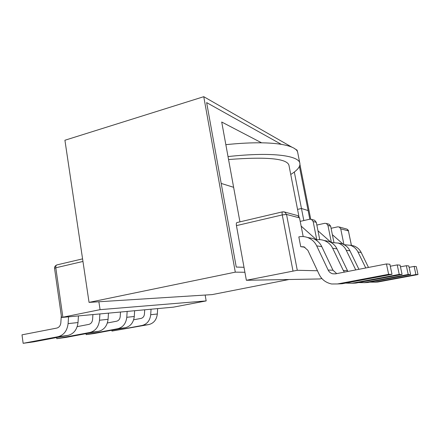<?xml version="1.0" encoding="UTF-8"?>
<svg xmlns="http://www.w3.org/2000/svg" width="440" height="440" viewBox="0 0 440 440"><rect width="100%" height="100%" fill="white"/><g stroke="black" fill="none" stroke-linecap="round" stroke-linejoin="round"><path stroke-width="0.66" d="M298.947 216.573L289.075 165.919C288.283 158.642 268.109 156.514 228.558 159.528M300.218 221.37L309.672 219.219L311.482 219.389L313.159 221.518L316.778 239.822M316.839 225.066L324.687 223.311L326.381 223.476L327.954 225.451L331.364 242.446M331.084 228.294L337.667 226.848L339.251 227.007L340.731 228.85L348.42 230.896L346.995 229.13L346.302 228.938M290.741 174.465C297.391 170.308 300.432 166.623 299.86 163.405C299.475 156.112 274.5 151.487 228.019 156.574M332.37 234.691L343.173 244.195M343.921 244.563L340.731 228.85M328.345 224.015L329.104 224.224L330.655 226.171L333.894 242.264M331.177 242.479L317.977 230.791M319.732 239.641L316.305 222.354L314.644 220.259L313.836 220.039M316.564 239.855L301.136 226.094M283.685 211.783L284.669 212.042L286.534 214.44L299.536 217.894L303.182 236.572M299.536 217.894L297.764 215.633L296.89 215.391M236.946 222.569L236.825 222.596C236.308 222.987 236.176 223.993 236.44 225.621L282.26 214.924C281.969 213.263 282.034 212.24 282.458 211.865L282.562 211.844M299.86 163.405L297.776 152.851C297.291 145.057 272.25 139.81 225.847 144.672M56.997 264.886L56.804 264.93C55.105 265.837 54.351 266.954 54.538 268.274L61.567 317.471L173.404 307.153L206.162 300.916L205.15 295.048M321.882 278.537L319.709 278.954L246.367 280.28L297.281 270.281L317.449 270.754M344.146 244.684L350.581 245.328C354.019 246.714 356.483 248.936 357.968 251.999L361.174 252.472C359.716 249.475 357.297 247.297 353.92 245.938L350.13 245.174M331.117 242.49L338.377 243.106C342.045 244.591 344.674 246.978 346.252 250.261L349.949 250.811C348.398 247.594 345.824 245.262 342.221 243.81L338.036 242.99M344.432 272.124L343.316 270.501L332.662 248.243C330.968 244.701 328.158 242.127 324.231 240.532C321.398 239.564 318.67 239.371 316.047 239.96M324.043 240.466L328.708 241.346C332.552 242.907 335.308 245.421 336.963 248.881L347.886 271.453M307.659 237.523L312.906 238.469C317.036 240.157 319.995 242.875 321.772 246.631L332.97 270.204L336.721 273.625M328.152 270.067L316.701 245.878C314.881 242.028 311.861 239.239 307.632 237.512C304.584 236.462 301.653 236.258 298.826 236.902L300.724 246.681L303.958 246.84L307.846 250.299L319.171 274.412C321.607 279.471 325.754 282.667 331.611 283.987L337.546 283.949L388.636 274.307L386.452 263.951L335.527 273.856L332.777 273.812C330.605 273.207 329.06 271.964 328.152 270.067L332.97 270.204M246.367 280.28L236.44 225.621M98.879 301.763L100.073 309.656L61.567 317.471M107.388 322.977L116.617 321.211C118.701 320.634 119.895 319.116 120.203 316.646L120.494 312.054M92.906 314.611L92.587 319.523C92.257 322.163 90.998 323.791 88.809 324.401L77.22 326.634M133.667 319.809L141.031 318.406C143.017 317.867 144.149 316.437 144.436 314.116L144.7 309.81M100.073 309.656L206.162 300.916M361.174 252.472L368.484 267.443M365.756 267.977L357.968 251.999M349.949 250.811L358.914 269.308M355.757 269.918L346.252 250.261M61.303 315.656L60.825 322.834C60.467 325.672 59.136 327.421 56.832 328.07L22 334.84L23.139 343.31L58.053 336.721L68.129 335.368C73.832 333.806 77.127 329.527 78.007 322.548L78.441 315.953M134.635 310.745L134.277 316.486C133.524 322.57 130.565 326.31 125.417 327.701L94.243 333.514L86.158 334.625L117.772 328.724C123.002 327.311 126.005 323.499 126.781 317.295L127.144 311.438M86.014 333.658L86.158 334.625M99.902 313.962L99.495 320.232C98.665 326.87 95.497 330.941 89.997 332.442L56.799 338.673L56.639 337.535M56.799 338.673L66.017 337.403L98.731 331.27C104.148 329.802 107.261 325.815 108.075 319.308L108.466 313.17M157.647 308.611L157.316 314.006C156.613 319.726 153.802 323.241 148.891 324.555L111.98 331.067L142.148 325.457C147.131 324.12 149.98 320.54 150.706 314.721L151.041 309.227M111.854 330.226L111.98 331.067M409.107 267.361L414.139 266.404L415.905 274.544L374.946 282.161L369.76 282.123M374.589 282.222L377.845 282.018L418 274.56L416.273 266.591L414.139 266.404M400.466 266.832L406.329 265.711L408.21 274.478L364.359 282.667L358.578 282.574M364.095 282.711L367.697 282.507L410.641 274.494L408.793 265.93L406.329 265.711M345.554 283.091L352.044 283.256L399.24 274.395L397.216 264.902L400.103 265.161L402.083 274.423L355.944 283.069L351.918 283.277M397.216 264.902L390.302 266.239M386.452 263.951L389.879 264.253L392.013 274.335L342.161 283.729L337.689 283.943M68.552 316.872L68.101 323.615C67.199 330.754 63.85 335.12 58.053 336.721M23.139 343.31L33.743 341.853L68.129 335.368M300.724 246.681L304.92 247.242M415.905 274.544L418 274.56M408.21 274.478L410.641 274.494M399.24 274.395L402.083 274.423M388.636 274.307L392.013 274.335M206.641 102.608L281.221 144.293L206.641 102.608L221.194 183.425L233.624 187.308L221.194 183.425L236.253 267.058L206.641 102.608M303.826 220.55L301.461 208.483L297.55 209.402L301.461 208.483L308.121 210.562L309.82 219.191L299.42 166.413L308.121 210.562L301.461 208.483L294.322 172.024M261.492 142.764L221.711 122.018L239.932 221.865M244.007 267.289L236.253 267.058L244.007 267.289M288.981 279.51L212.141 294.608L89.05 302.385L64.916 140.245L203.759 96.69L292.292 147.389M294.805 148.83L297.105 150.145L297.423 151.762M299.932 164.472L310.723 219.175M244.91 272.261L235.29 272.151L203.759 96.69M89.05 302.385L235.29 272.151M327.954 225.451L330.655 226.171M313.159 221.518L316.305 222.354M82.572 258.869L56.804 264.93C55.974 265.364 55.638 266.321 55.798 267.79L82.957 261.454M351.401 245.482L348.42 230.896L351.456 245.487M332.662 248.243L336.963 248.881M316.701 245.878L321.772 246.631M297.281 270.281L286.534 214.44L282.26 214.924L292.985 270.925M54.538 268.274L55.798 267.79L62.854 317.13M343.316 270.501L347.397 270.617M125.417 327.701L117.772 328.724M134.277 316.486L126.781 317.295M89.997 332.442L98.731 331.27M108.075 319.308L99.495 320.232M148.891 324.555L142.148 325.457M157.316 314.006L150.706 314.721M377.845 282.018L374.946 282.161M367.697 282.507L364.359 282.667M355.944 283.069L352.044 283.256M342.161 283.729L337.546 283.949M78.007 322.548L68.101 323.615M348.48 230.934C348.629 230.604 348.139 230.005 346.995 229.13L339.251 227.007M329.104 224.224L326.381 223.476M311.482 219.389L314.644 220.259M236.825 222.596L282.458 211.865L284.669 212.042L297.764 215.633M353.92 245.938L350.581 245.328M342.221 243.81L338.377 243.106M324.231 240.532L328.708 241.346M312.906 238.469L307.632 237.512M335.632 273.834L332.777 273.812"/></g></svg>
